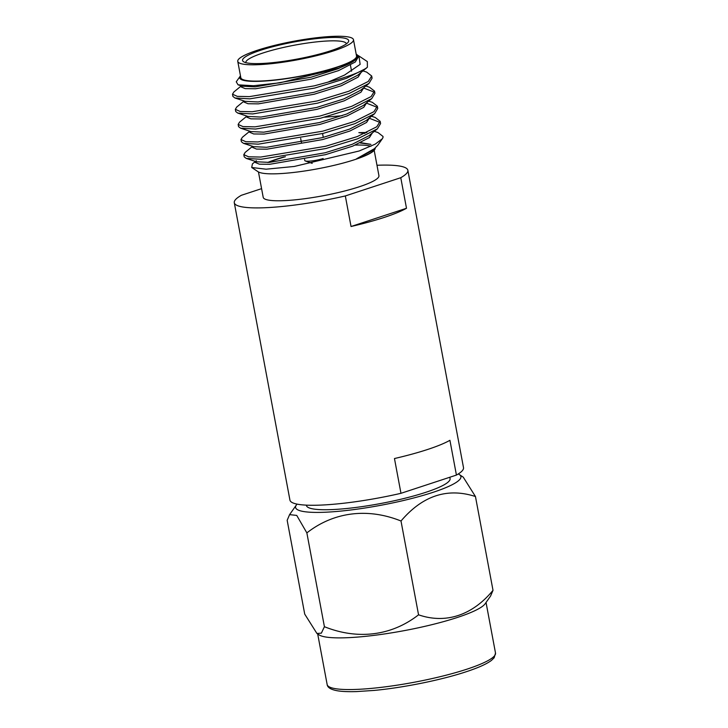 <?xml version="1.0" encoding="UTF-8"?>
<svg xmlns="http://www.w3.org/2000/svg" width="728" height="728" viewBox="0 0 728 728"><rect width="100%" height="100%" fill="white"/><g stroke="black" fill="none" stroke-linecap="round" stroke-linejoin="round"><path stroke-width="1.09" d="M449.822 477.24L450.077 478.587A73.082 11.748 169.4 0 1 425.798 492.319A73.082 11.748 169.4 0 1 349.677 508.19A73.082 11.748 169.4 0 1 306.415 505.469L306.351 505.141M384.238 217.417A88.288 14.196 -10.6 0 0 406.497 208.272L400.773 177.705L345.327 195.941L351.042 226.508A88.288 14.196 -10.6 0 0 384.238 217.417M376.986 165.274A88.288 14.196 169.4 0 1 407.853 170.261L463.499 467.631A88.288 14.196 169.4 0 1 456.429 475.075L449.922 440.304A88.288 14.196 169.4 0 1 427.664 449.458A88.288 14.196 169.4 0 1 394.467 458.54L400.973 493.311A88.288 14.196 169.4 0 1 289.935 500.109L234.289 202.739A88.288 14.196 169.4 0 1 241.359 195.295L261.579 188.652M407.853 170.261A88.288 14.196 169.4 0 1 400.773 177.705M345.327 195.941A88.288 14.196 169.4 0 1 234.289 202.739M456.429 475.075L400.973 493.311M406.497 208.272L351.042 226.508M304.595 159.423L304.805 160.551A11.211 1.802 -10.6 0 0 305.305 160.961A11.211 1.802 -10.6 0 0 323.123 158.54M268.541 162.435A58.868 9.464 169.4 0 1 277.668 159.068A58.868 9.464 169.4 0 1 285.385 156.711M355.346 145.081A58.868 9.464 169.4 0 1 370.934 146.273M374.183 150.305L378.933 175.676A58.868 9.464 169.4 0 1 359.377 186.741A58.868 9.464 169.4 0 1 298.061 199.527A58.868 9.464 169.4 0 1 263.208 197.334L258.458 171.963M267.704 162.462A59.987 9.646 169.4 0 1 276.94 159.068A59.987 9.646 169.4 0 1 283.82 156.948M375.229 147.984L375.184 148.403A60.269 9.692 169.4 0 1 374.665 149.649L374.447 149.959A59.987 9.646 169.4 0 1 355.018 159.55A59.987 9.646 169.4 0 1 297.033 172.045A59.987 9.646 169.4 0 1 258.094 171.735L251.715 167.495L252.398 163.918M360.169 142.961L370.925 144.417M374.665 149.649A60.269 9.692 169.4 0 1 356.465 158.841L374.447 148.658L377.796 145.2L382.346 138.739L375.257 144.117L359.177 150.987L294.285 166.457L266.111 169.196L251.715 167.495M364.956 133.415L358.84 132.66A70.079 11.266 -10.6 0 1 366.866 132.542M374.319 131.34L377.978 132.542L382.992 136.418L382.955 137.61A70.079 11.266 -10.6 0 0 383.028 136.627A70.079 11.266 -10.6 0 0 383.01 136.536M382.955 137.61L382.346 138.739M354.609 60.351L338.192 68.705L310.965 77.232L255.255 86.85L242.342 86.222L238.074 84.83L253.508 85.74L280.125 82.783L338.675 68.214C347.702 64.71 353.344 61.816 355.601 59.532A60.269 9.692 -10.6 0 0 357.967 56.029A60.269 9.692 -10.6 0 0 356.884 54.627L356.565 54.409A59.987 9.646 -10.6 0 0 356.192 54.191M357.967 56.029L358.176 57.184L355.282 62.007L338.556 70.607L311.32 79.143L255.61 88.752L245.2 88.634L241.114 86.914L240.841 85.431M357.539 55.191L358.968 56.011L360.132 64.373L344.535 75.075L328.01 82.127A70.079 11.266 169.4 0 0 346.109 76.913A70.079 11.266 169.4 0 0 367.394 67.213L357.748 75.212L341.023 83.811L313.786 92.347L258.076 101.956L245.172 101.338L234.944 97.989L232.915 96.424L232.496 94.212L233.897 91.946L240.968 86.15M361.043 72.518L358.103 77.113L341.377 85.713L314.141 94.249L258.431 103.858L248.021 103.74L243.944 102.02L243.725 100.864M363.008 70.907L366.666 72.108L371.68 75.985L372.09 78.196L368.959 83.456L360.651 90.263L343.853 98.917L316.616 107.453L260.906 117.062L248.002 116.444L237.774 113.095L235.745 111.53L235.326 109.318L236.718 107.052L243.798 101.256M363.864 87.624L360.933 92.228L344.208 100.819L316.971 109.355L261.261 118.973L250.851 118.846L246.774 117.126L246.555 115.97M365.838 86.013L369.496 87.214L374.511 91.091L374.92 93.302L371.79 98.562L363.409 105.433L346.683 114.032L319.446 122.559L263.736 132.178L250.823 131.55L240.604 128.201L238.566 126.645L238.156 124.424L239.548 122.158L246.628 116.362M366.694 102.739L363.763 107.335L347.038 115.934L319.801 124.461L264.091 134.079L253.681 133.961L249.595 132.232L249.376 131.076M368.668 101.119L372.327 102.32L377.332 106.197L377.75 108.417L374.62 113.668L366.311 120.475L349.504 129.138L322.267 137.665L266.557 147.284L253.653 146.656L243.425 143.316L241.396 141.751L240.986 139.539L242.379 137.274L249.458 131.477M369.524 117.845L366.584 122.441L349.859 131.04L322.631 139.576L266.921 149.185L256.511 149.067L252.425 147.347L252.206 146.182M371.489 116.234L375.157 117.426L380.162 121.312L380.58 123.523L377.45 128.783L369.06 135.645L352.334 144.244L325.098 152.78L269.387 162.389L256.484 161.771L246.255 158.422L244.226 156.857L243.807 154.645L245.2 152.38L252.279 146.583M372.345 132.951L369.414 137.547L352.689 146.146L325.452 154.682L269.742 164.291L259.332 164.173L255.255 162.453L255.037 161.298M255.619 161.398L256.347 160.679M346.437 43.826A51.188 8.226 -10.6 0 0 316.116 41.924A51.188 8.226 -10.6 0 0 262.817 53.044A51.188 8.226 -10.6 0 0 245.818 62.653M330.758 50.742A53.99 8.681 169.4 0 1 278.569 61.989A53.99 8.681 169.4 0 1 243.525 61.716A53.99 8.681 169.4 0 1 260.488 50.314A53.99 8.681 169.4 0 1 320.629 38.184A53.99 8.681 169.4 0 1 348.239 42.115A53.99 8.681 169.4 0 1 330.758 50.742M257.312 50.287A58.868 9.464 169.4 0 1 318.627 37.51A58.868 9.464 169.4 0 1 353.48 39.703A58.868 9.464 169.4 0 1 333.925 50.76A58.868 9.464 169.4 0 1 272.609 63.545A58.868 9.464 169.4 0 1 237.756 61.352A58.868 9.464 169.4 0 1 257.312 50.287M353.48 39.703L356.538 56.02A58.868 9.464 169.4 0 1 336.982 67.076A58.868 9.464 169.4 0 1 275.666 79.862A58.868 9.464 169.4 0 1 240.813 77.668L237.756 61.352M240.468 75.849A59.987 9.646 -10.6 0 0 240.213 76.185A59.987 9.646 -10.6 0 0 270.88 80.553A59.987 9.646 -10.6 0 0 337.71 67.085A59.987 9.646 -10.6 0 0 356.565 54.409M355.046 60.005L355.601 59.532M367.394 67.213L367.331 61.58L358.968 56.011M240.213 76.185L236.254 81.8L238.074 84.83M366.139 68.35L346.382 78.351L314.669 88.07L249.813 98.844L234.944 97.989M371.68 75.985L368.277 81.454L348.794 91.246L317.089 100.965L252.234 111.739L240.104 111.466L235.326 109.318M368.959 83.456L349.203 93.466L317.499 103.176L252.643 113.95L237.774 113.095M374.511 91.091L371.107 96.569L351.624 106.361L319.911 116.07L255.055 126.845L242.924 126.572L238.156 124.424M363.864 88.115L374.483 92.238M371.79 98.562L352.034 108.572L320.329 118.291L255.473 129.056L240.604 128.201M377.332 106.197L373.937 111.675L354.445 121.467L322.741 131.186L257.885 141.951L245.755 141.678L240.986 139.539M366.694 103.23L377.313 107.353M374.62 113.668L354.864 123.678L323.159 133.397L258.294 144.171L243.425 143.316M324.57 117.199L342.151 115.716M380.162 121.312L376.767 126.781L357.275 136.573L325.571 146.292L260.715 157.057L248.585 156.793L243.807 154.645M369.524 118.336L380.143 122.459M377.45 128.783L357.694 138.784L325.98 148.503L261.125 159.277L246.255 158.422M328.01 82.127L314.259 85.858L249.404 96.624L237.273 96.36L232.496 94.212M360.779 142.679L370.588 144.299M374.447 148.658L371.89 150.751L356.465 158.841M306.861 532.896L296.742 515.424L289.58 514.632L287.169 520.302L304.723 614.114L316.926 633.469L321.366 633.16L324.415 626.708L306.861 532.896C333.979 511.702 367.931 507.725 401.001 521.002C422.613 495.622 447.429 487.46 475.457 496.523L463.254 477.159L459.395 474.592A84.093 13.514 169.4 0 1 414.842 497.679A84.093 13.514 169.4 0 1 316.243 512.412A84.093 13.514 169.4 0 1 296.287 505.123A84.093 13.514 169.4 0 1 297.124 504.131M324.415 626.708C357.484 639.994 391.427 636.017 418.555 614.814C445.645 624.187 472.39 615.378 493.011 590.335L490.599 596.005L485.121 603.776A85.64 13.768 169.4 0 1 457.384 617.462A85.64 13.768 169.4 0 1 338.52 637.883A85.64 13.768 169.4 0 1 319.019 634.861L316.926 633.469M493.011 590.335L475.457 496.523M418.555 614.814L401.001 521.002M458.258 473.974A84.093 13.514 169.4 0 1 459.395 474.592M486.04 602.475L495.504 653.034A85.64 13.768 169.4 0 1 467.058 669.132A85.64 13.768 169.4 0 1 377.85 687.733A85.64 13.768 169.4 0 1 327.154 684.538L317.69 633.979M301.41 142.415L300.664 138.429M312.194 163.345L305.305 160.961M255.109 161.689L252.398 163.909M350.441 65.183L351.569 71.217M323.287 137.41L322.568 133.543M296.287 505.123L289.58 514.632M495.504 653.034L494.175 657.739L491.555 660.314C486.859 663.918 478.378 667.74 466.102 671.78C441.559 679.952 403.394 687.687 374.219 690.417L356.265 691.6C348.639 691.818 342.469 691.573 337.774 690.845C331.012 689.68 327.473 687.578 327.154 684.538"/></g></svg>
